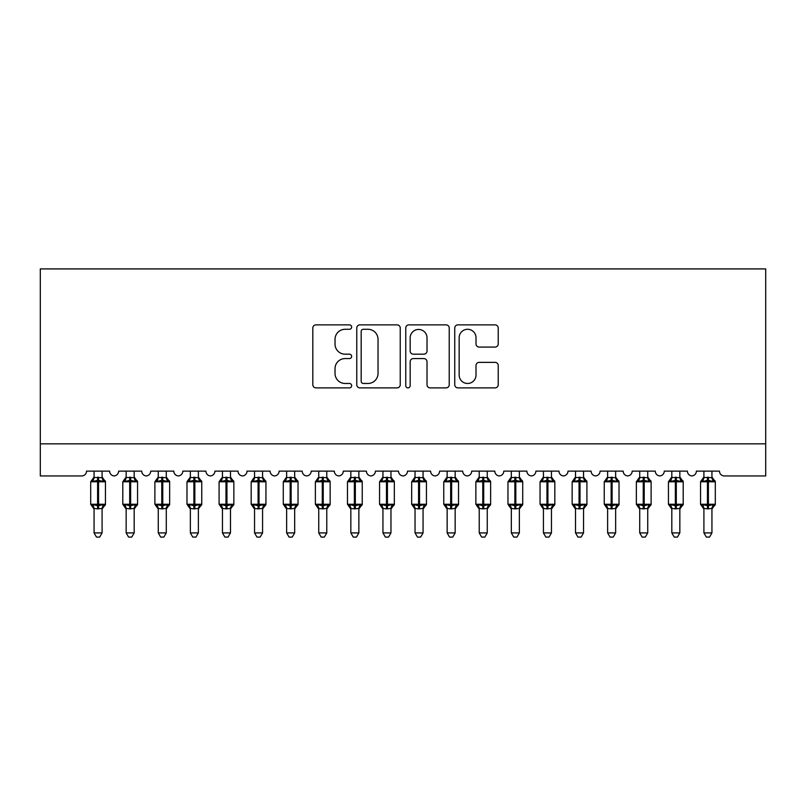 <?xml version="1.0" encoding="UTF-8"?>
<svg xmlns="http://www.w3.org/2000/svg" width="806" height="806" viewBox="0 0 806 806"><rect width="100%" height="100%" fill="white"/><g stroke="black" fill="none" stroke-linecap="round" stroke-linejoin="round"><path stroke-width="1.21" d="M351.648 327.075A2.206 2.206 0 0 0 349.441 324.868L315.962 324.868A3.153 3.153 0 0 0 312.819 328.022L312.819 384.734A3.153 3.153 0 0 0 315.962 387.888L349.441 387.888A2.206 2.206 0 0 0 351.648 385.681A2.206 2.206 0 0 0 349.441 383.475L345.109 383.475A10.085 10.085 0 0 1 335.024 373.39L335.024 368.664A10.085 10.085 0 0 1 345.109 358.579L349.441 358.579A2.206 2.206 0 0 0 351.648 356.383A2.206 2.206 0 0 0 349.441 354.177L345.109 354.177A10.085 10.085 0 0 1 335.024 344.091L335.024 339.366A10.085 10.085 0 0 1 345.109 329.281L349.441 329.281A2.206 2.206 0 0 0 351.648 327.075M495.075 347.084A3.153 3.153 0 0 0 498.229 343.93L498.229 328.022A3.153 3.153 0 0 0 495.075 324.868L457.899 324.868A3.153 3.153 0 0 0 454.745 328.022L454.745 384.734A3.153 3.153 0 0 0 457.899 387.888L495.075 387.888A3.153 3.153 0 0 0 498.229 384.734L498.229 365.511A3.153 3.153 0 0 0 495.075 362.368L479.167 362.368A3.153 3.153 0 0 0 476.014 365.511L476.014 375.042A8.433 8.433 0 0 1 467.591 383.475A8.433 8.433 0 0 1 459.158 375.042L459.158 337.714A8.433 8.433 0 0 1 467.591 329.281A8.433 8.433 0 0 1 476.014 337.714L476.014 343.93A3.153 3.153 0 0 0 479.167 347.084L495.075 347.084M765.7 443.844L765.7 268.912L40.3 268.912L40.3 475.943L81.708 475.943A4.816 4.816 0 0 0 86.524 471.127L109.626 471.127A4.816 4.816 0 0 0 114.12 475.933A4.816 4.816 0 0 0 118.613 471.127L141.725 471.127A4.816 4.816 0 0 0 146.218 475.933A4.816 4.816 0 0 0 150.712 471.127L173.824 471.127A4.816 4.816 0 0 0 178.317 475.933A4.816 4.816 0 0 0 182.811 471.127L205.923 471.127A4.816 4.816 0 0 0 210.416 475.933A4.816 4.816 0 0 0 214.91 471.127L238.022 471.127A4.816 4.816 0 0 0 242.515 475.933A4.816 4.816 0 0 0 247.009 471.127L270.121 471.127A4.816 4.816 0 0 0 274.614 475.933A4.816 4.816 0 0 0 279.108 471.127L302.21 471.127A4.816 4.816 0 0 0 306.703 475.933A4.816 4.816 0 0 0 311.197 471.127L334.309 471.127A4.816 4.816 0 0 0 338.802 475.933A4.816 4.816 0 0 0 343.296 471.127L366.408 471.127A4.816 4.816 0 0 0 370.901 475.933A4.816 4.816 0 0 0 375.395 471.127L398.507 471.127A4.816 4.816 0 0 0 403 475.933A4.816 4.816 0 0 0 407.493 471.127L430.606 471.127A4.816 4.816 0 0 0 435.099 475.933A4.816 4.816 0 0 0 439.592 471.127L462.704 471.127A4.816 4.816 0 0 0 467.198 475.933A4.816 4.816 0 0 0 471.691 471.127L494.803 471.127A4.816 4.816 0 0 0 499.297 475.933A4.816 4.816 0 0 0 503.79 471.127L526.892 471.127A4.816 4.816 0 0 0 531.386 475.933A4.816 4.816 0 0 0 535.879 471.127L558.991 471.127A4.816 4.816 0 0 0 563.485 475.933A4.816 4.816 0 0 0 567.978 471.127L591.09 471.127A4.816 4.816 0 0 0 595.584 475.933A4.816 4.816 0 0 0 600.077 471.127L623.189 471.127A4.816 4.816 0 0 0 627.683 475.933A4.816 4.816 0 0 0 632.176 471.127L655.288 471.127A4.816 4.816 0 0 0 659.782 475.933A4.816 4.816 0 0 0 664.275 471.127L687.387 471.127A4.816 4.816 0 0 0 691.88 475.933A4.816 4.816 0 0 0 696.374 471.127L719.476 471.127A4.816 4.816 0 0 0 724.292 475.943L765.7 475.943L765.7 443.844L40.3 443.844M400.239 328.022A3.153 3.153 0 0 0 397.096 324.868L359.919 324.868A3.153 3.153 0 0 0 356.766 328.022L356.766 384.734A3.153 3.153 0 0 0 359.919 387.888L397.096 387.888A3.153 3.153 0 0 0 400.239 384.734L400.239 328.022M408.904 324.868L446.081 324.868A3.153 3.153 0 0 1 449.234 328.022L449.234 384.734A3.153 3.153 0 0 1 446.081 387.888L430.172 387.888A3.153 3.153 0 0 1 427.019 384.734L427.019 361.733A3.153 3.153 0 0 0 423.875 358.579L413.317 358.579A3.153 3.153 0 0 0 410.163 361.733L410.163 385.681A2.206 2.206 0 0 1 407.967 387.888A2.206 2.206 0 0 1 405.761 385.681L405.761 328.022A3.153 3.153 0 0 1 408.904 324.868M363.385 329.281A2.206 2.206 0 0 0 361.179 331.488L361.179 381.268A2.206 2.206 0 0 0 363.385 383.475L367.949 383.475A10.085 10.085 0 0 0 378.034 373.39L378.034 339.366A10.085 10.085 0 0 0 367.949 329.281L363.385 329.281M427.019 337.865A8.433 8.433 0 0 0 418.596 329.442A8.433 8.433 0 0 0 410.163 337.865L410.163 351.023A3.153 3.153 0 0 0 413.317 354.177L423.875 354.177A3.153 3.153 0 0 0 427.019 351.023L427.019 337.865M94.06 508.576L94.06 508.576A3.526 3.365 180 0 0 92.206 505.614L92.902 504.576L97.597 505.715L97.597 504.264L98.554 504.264L98.554 480.356L103.249 481.484L104.407 480.295A1.602 1.602 0 0 1 105.455 481.797L90.695 481.797L90.695 504.264L97.597 504.264L97.597 480.356L92.902 481.484L92.206 480.457A3.526 3.365 0 0 0 94.06 477.495L102.09 477.656L102.09 471.127M102.09 532.917L99.682 537.088L96.468 537.088L94.06 532.917L102.09 532.917L102.09 508.415L97.597 508.888L97.597 505.715L98.554 505.715L98.554 504.264L105.455 504.264A1.602 1.602 0 0 1 104.407 505.775L102.09 509.09M94.06 532.917L94.06 508.415L92.902 504.576M97.597 508.888L94.06 508.415M94.06 471.127L94.06 477.515M98.554 508.888L98.554 505.715L103.249 504.576L103.944 505.614A3.526 3.365 180 0 0 102.09 508.576M92.902 481.484L93.375 480.114M103.249 481.484L102.09 477.656M102.09 508.415L103.249 504.576M126.159 508.576L126.159 508.576A3.526 3.365 180 0 0 124.305 505.614L125.001 504.576L129.695 505.715L129.695 504.264L130.653 504.264L130.653 480.356L135.348 481.484L136.506 480.295A1.602 1.602 0 0 1 137.554 481.797L122.794 481.797L122.794 504.264L129.695 504.264L129.695 480.356L125.001 481.484L124.305 480.457A3.526 3.365 0 0 0 126.159 477.495L134.189 477.656L134.189 471.127M134.189 532.917L131.771 537.088L128.567 537.088L126.159 532.917L134.189 532.917L134.189 508.415L129.695 508.888L129.695 505.715L130.653 505.715L130.653 504.264L137.554 504.264A1.602 1.602 0 0 1 136.506 505.775L134.189 509.09M126.159 532.917L126.159 508.415L125.001 504.576M129.695 508.888L126.159 508.415M126.159 471.127L126.159 477.515M130.653 508.888L130.653 505.715L135.348 504.576L136.043 505.614A3.526 3.365 180 0 0 134.189 508.576M125.001 481.484L125.464 480.114M135.348 481.484L134.189 477.656M134.189 508.415L135.348 504.576M158.258 508.576L158.258 508.576A3.526 3.365 180 0 0 156.404 505.614L157.089 504.576L161.784 505.715L161.784 504.264L162.752 504.264L162.752 480.356L167.446 481.484L168.595 480.295A1.602 1.602 0 0 1 169.653 481.797L154.883 481.797L154.883 504.264L161.784 504.264L161.784 480.356L157.089 481.484L156.404 480.457A3.526 3.365 0 0 0 158.258 477.495L166.288 477.656L166.278 471.127M166.278 532.917L163.87 537.088L160.666 537.088L158.258 532.917L166.278 532.917L166.288 508.415L161.784 508.888L161.784 505.715L162.752 505.715L162.752 504.264L169.653 504.264A1.602 1.602 0 0 1 168.595 505.775L166.278 509.09M158.258 532.917L158.258 508.415L157.089 504.576M161.784 508.888L158.258 508.415M158.258 471.127L158.258 477.515M162.752 508.888L162.752 505.715L167.446 504.576L168.132 505.614A3.526 3.365 180 0 0 166.278 508.576M157.089 481.484L157.563 480.114M167.446 481.484L166.288 477.656M166.288 508.415L167.446 504.576M190.357 508.576L190.357 508.576A3.526 3.365 180 0 0 188.503 505.614L189.188 504.576L193.883 505.715L193.883 504.264L194.851 504.264L194.851 480.356L199.545 481.484L200.694 480.295A1.602 1.602 0 0 1 201.752 481.797L186.982 481.797L186.982 504.264L193.883 504.264L193.883 480.356L189.188 481.484L188.503 480.457A3.526 3.365 0 0 0 190.357 477.495L198.387 477.656L198.377 471.127M198.377 532.917L195.969 537.088L192.765 537.088L190.357 532.917L198.377 532.917L198.387 508.415L193.883 508.888L193.883 505.715L194.851 505.715L194.851 504.264L201.752 504.264A1.602 1.602 0 0 1 200.694 505.775L198.377 509.09M190.357 532.917L190.357 508.415L189.188 504.576M193.883 508.888L190.357 508.415M190.357 471.127L190.357 477.515M194.851 508.888L194.851 505.715L199.545 504.576L200.231 505.614A3.526 3.365 180 0 0 198.377 508.576M189.188 481.484L189.662 480.114M199.545 481.484L198.387 477.656M198.387 508.415L199.545 504.576M222.456 508.576L222.456 508.576A3.526 3.365 180 0 0 220.602 505.614L221.287 504.576L225.982 505.715L225.982 504.264L226.949 504.264L226.949 480.356L231.644 481.484L232.793 480.295A1.602 1.602 0 0 1 233.851 481.797L219.081 481.797L219.081 504.264L225.982 504.264L225.982 480.356L221.287 481.484L220.602 480.457A3.526 3.365 0 0 0 222.456 477.495L230.476 477.656L230.476 471.127M230.476 532.917L228.068 537.088L224.864 537.088L222.456 532.917L230.476 532.917L230.476 508.415L225.982 508.888L225.982 505.715L226.949 505.715L226.949 504.264L233.851 504.264A1.602 1.602 0 0 1 232.793 505.775L230.476 509.09M222.456 532.917L222.456 508.556L221.287 504.576M225.982 508.888L222.446 508.415M222.456 471.127L222.456 477.515M226.949 508.888L226.949 505.715L231.644 504.576L232.329 505.614A3.526 3.365 180 0 0 230.476 508.576M221.287 481.484L221.761 480.114M231.644 481.484L230.476 477.656M230.476 508.415L231.644 504.576M254.545 508.576L254.545 508.576A3.526 3.365 180 0 0 252.691 505.614L253.386 504.576L258.081 505.715L258.081 504.264L259.048 504.264L259.048 480.356L263.743 481.484L264.892 480.295A1.602 1.602 0 0 1 265.94 481.797L251.18 481.797L251.18 504.264L258.081 504.264L258.081 480.356L253.386 481.484L252.691 480.457A3.526 3.365 0 0 0 254.545 477.495L262.575 477.656L262.575 471.127M262.575 532.917L260.167 537.088L256.963 537.088L254.545 532.917L262.575 532.917L262.575 508.415L258.081 508.888L258.081 505.715L259.048 505.715L259.048 504.264L265.94 504.264A1.602 1.602 0 0 1 264.892 505.775L262.575 509.09M254.545 532.917L254.545 508.415L253.386 504.576M258.081 508.888L254.545 508.415M254.545 471.127L254.545 477.515M259.048 508.888L259.048 505.715L263.743 504.576L264.428 505.614A3.526 3.365 180 0 0 262.575 508.576M253.386 481.484L253.86 480.114M263.743 481.484L262.575 477.656M262.575 508.415L263.743 504.576M286.644 508.576L286.644 508.576A3.526 3.365 180 0 0 284.79 505.614L285.485 504.576L290.18 505.715L290.18 504.264L291.137 504.264L291.137 480.356L295.832 481.484L296.991 480.295A1.602 1.602 0 0 1 298.039 481.797L283.279 481.797L283.279 504.264L290.18 504.264L290.18 480.356L285.485 481.484L284.79 480.457A3.526 3.365 0 0 0 286.644 477.495L294.674 477.656L294.674 471.127M294.674 532.917L292.266 537.088L289.052 537.088L286.644 532.917L294.674 532.917L294.674 508.415L290.18 508.888L290.18 505.715L291.137 505.715L291.137 504.264L298.039 504.264A1.602 1.602 0 0 1 296.991 505.775L294.674 509.09M286.644 532.917L286.644 508.415L285.485 504.576M290.18 508.888L286.644 508.415M286.644 471.127L286.644 477.515M291.137 508.888L291.137 505.715L295.832 504.576L296.527 505.614A3.526 3.365 180 0 0 294.674 508.576M285.485 481.484L285.959 480.114M295.832 481.484L294.674 477.656M294.674 508.415L295.832 504.576M318.743 508.576L318.743 508.576A3.526 3.365 180 0 0 316.889 505.614L317.584 504.576L322.279 505.715L322.279 504.264L323.236 504.264L323.236 480.356L327.931 481.484L329.09 480.295A1.602 1.602 0 0 1 330.138 481.797L315.378 481.797L315.378 504.264L322.279 504.264L322.279 480.356L317.584 481.484L316.889 480.457A3.526 3.365 0 0 0 318.743 477.495L326.773 477.656L326.773 471.127M326.773 532.917L324.365 537.088L321.151 537.088L318.743 532.917L326.773 532.917L326.773 508.415L322.279 508.888L322.279 505.715L323.236 505.715L323.236 504.264L330.138 504.264A1.602 1.602 0 0 1 329.09 505.775L326.773 509.09M318.743 532.917L318.743 508.415L317.584 504.576M322.279 508.888L318.743 508.415M318.743 471.127L318.743 477.515M323.236 508.888L323.236 505.715L327.931 504.576L328.626 505.614A3.526 3.365 180 0 0 326.773 508.576M317.584 481.484L318.048 480.114M327.931 481.484L326.773 477.656M326.773 508.415L327.931 504.576M350.842 508.576L350.842 508.576A3.526 3.365 180 0 0 348.988 505.614L349.673 504.576L354.368 505.715L354.368 504.264L355.335 504.264L355.335 480.356L360.03 481.484L361.179 480.295A1.602 1.602 0 0 1 362.237 481.797L347.467 481.797L347.467 504.264L354.368 504.264L354.368 480.356L349.673 481.484L348.988 480.457A3.526 3.365 0 0 0 350.842 477.495L358.872 477.656L358.861 471.127M358.861 532.917L356.454 537.088L353.25 537.088L350.842 532.917L358.861 532.917L358.872 508.415L354.368 508.888L354.368 505.715L355.335 505.715L355.335 504.264L362.237 504.264A1.602 1.602 0 0 1 361.179 505.775L358.861 509.09M350.842 532.917L350.842 508.415L349.673 504.576M354.368 508.888L350.842 508.415M350.842 471.127L350.842 477.515M355.335 508.888L355.335 505.715L360.03 504.576L360.725 505.614A3.526 3.365 180 0 0 358.861 508.576M349.673 481.484L350.147 480.114M360.03 481.484L358.872 477.656M358.872 508.415L360.03 504.576M382.941 508.576L382.941 508.576A3.526 3.365 180 0 0 381.087 505.614L381.772 504.576L386.467 505.715L386.467 504.264L387.434 504.264L387.434 480.356L392.129 481.484L393.278 480.295A1.602 1.602 0 0 1 394.336 481.797L379.566 481.797L379.566 504.264L386.467 504.264L386.467 480.356L381.772 481.484L381.087 480.457A3.526 3.365 0 0 0 382.941 477.495L390.97 477.656L390.96 471.127M390.96 532.917L388.552 537.088L385.349 537.088L382.941 532.917L390.96 532.917L390.97 508.415L386.467 508.888L386.467 505.715L387.434 505.715L387.434 504.264L394.336 504.264A1.602 1.602 0 0 1 393.278 505.775L390.96 509.09M382.941 532.917L382.941 508.415L381.772 504.576M386.467 508.888L382.941 508.415M382.941 471.127L382.941 477.515M387.434 508.888L387.434 505.715L392.129 504.576L392.814 505.614A3.526 3.365 180 0 0 390.96 508.576M381.772 481.484L382.245 480.114M392.129 481.484L390.97 477.656M390.97 508.415L392.129 504.576M415.04 508.576L415.04 508.576A3.526 3.365 180 0 0 413.186 505.614L413.871 504.576L418.566 505.715L418.566 504.264L419.533 504.264L419.533 480.356L424.228 481.484L425.377 480.295A1.602 1.602 0 0 1 426.434 481.797L411.665 481.797L411.665 504.264L418.566 504.264L418.566 480.356L413.871 481.484L413.186 480.457A3.526 3.365 0 0 0 415.04 477.495L423.059 477.656L423.059 471.127M423.059 532.917L420.651 537.088L417.448 537.088L415.04 532.917L423.059 532.917L423.059 508.415L418.566 508.888L418.566 505.715L419.533 505.715L419.533 504.264L426.434 504.264A1.602 1.602 0 0 1 425.377 505.775L423.059 509.09M415.04 532.917L415.04 508.556L413.871 504.576M418.566 508.888L415.03 508.415M415.04 471.127L415.04 477.515M419.533 508.888L419.533 505.715L424.228 504.576L424.913 505.614A3.526 3.365 180 0 0 423.059 508.576M413.871 481.484L414.344 480.114M424.228 481.484L423.059 477.656M423.059 508.415L424.228 504.576M447.139 508.576L447.139 508.576A3.526 3.365 180 0 0 445.275 505.614L445.97 504.576L450.665 505.715L450.665 504.264L451.632 504.264L451.632 480.356L456.327 481.484L457.476 480.295A1.602 1.602 0 0 1 458.533 481.797L443.763 481.797L443.763 504.264L450.665 504.264L450.665 480.356L445.97 481.484L445.275 480.457A3.526 3.365 0 0 0 447.139 477.495L455.158 477.656L455.158 471.127M455.158 532.917L452.75 537.088L449.547 537.088L447.139 532.917L455.158 532.917L455.158 508.415L450.665 508.888L450.665 505.715L451.632 505.715L451.632 504.264L458.533 504.264A1.602 1.602 0 0 1 457.476 505.775L455.158 509.09M447.139 532.917L447.139 508.556L445.97 504.576M450.665 508.888L447.129 508.415M447.139 471.127L447.139 477.515M451.632 508.888L451.632 505.715L456.327 504.576L457.012 505.614A3.526 3.365 180 0 0 455.158 508.576M445.97 481.484L446.443 480.114M456.327 481.484L455.158 477.656M455.158 508.415L456.327 504.576M479.227 508.576L479.227 508.576A3.526 3.365 180 0 0 477.374 505.614L478.069 504.576L482.764 505.715L482.764 504.264L483.721 504.264L483.721 480.356L488.416 481.484L489.574 480.295A1.602 1.602 0 0 1 490.622 481.797L475.862 481.797L475.862 504.264L482.764 504.264L482.764 480.356L478.069 481.484L477.374 480.457A3.526 3.365 0 0 0 479.227 477.495L487.257 477.656L487.257 471.127M487.257 532.917L484.849 537.088L481.635 537.088L479.227 532.917L487.257 532.917L487.257 508.415L482.764 508.888L482.764 505.715L483.721 505.715L483.721 504.264L490.622 504.264A1.602 1.602 0 0 1 489.574 505.775L487.257 509.09M479.227 532.917L479.227 508.415L478.069 504.576M482.764 508.888L479.227 508.415M479.227 471.127L479.227 477.515M483.721 508.888L483.721 505.715L488.416 504.576L489.111 505.614A3.526 3.365 180 0 0 487.257 508.576M478.069 481.484L478.542 480.114M488.416 481.484L487.257 477.656M487.257 508.415L488.416 504.576M511.326 508.576L511.326 508.576A3.526 3.365 180 0 0 509.473 505.614L510.168 504.576L514.863 505.715L514.863 504.264L515.82 504.264L515.82 480.356L520.515 481.484L521.673 480.295A1.602 1.602 0 0 1 522.721 481.797L507.961 481.797L507.961 504.264L514.863 504.264L514.863 480.356L510.168 481.484L509.473 480.457A3.526 3.365 0 0 0 511.326 477.495L519.356 477.656L519.356 471.127M519.356 532.917L516.948 537.088L513.734 537.088L511.326 532.917L519.356 532.917L519.356 508.415L514.863 508.888L514.863 505.715L515.82 505.715L515.82 504.264L522.721 504.264A1.602 1.602 0 0 1 521.673 505.775L519.356 509.09M511.326 532.917L511.326 508.415L510.168 504.576M514.863 508.888L511.326 508.415M511.326 471.127L511.326 477.515M515.82 508.888L515.82 505.715L520.515 504.576L521.21 505.614A3.526 3.365 180 0 0 519.356 508.576M510.168 481.484L510.631 480.114M520.515 481.484L519.356 477.656M519.356 508.415L520.515 504.576M543.425 508.576L543.425 508.576A3.526 3.365 180 0 0 541.572 505.614L542.257 504.576L546.952 505.715L546.952 504.264L547.919 504.264L547.919 480.356L552.614 481.484L553.762 480.295A1.602 1.602 0 0 1 554.82 481.797L540.06 481.797L540.06 504.264L546.952 504.264L546.952 480.356L542.257 481.484L541.572 480.457A3.526 3.365 0 0 0 543.425 477.495L551.455 477.656L551.455 471.127M551.455 532.917L549.037 537.088L545.833 537.088L543.425 532.917L551.455 532.917L551.455 508.415L546.952 508.888L546.952 505.715L547.919 505.715L547.919 504.264L554.82 504.264A1.602 1.602 0 0 1 553.762 505.775L551.455 509.09M543.425 532.917L543.425 508.415L542.257 504.576M546.952 508.888L543.425 508.415M543.425 471.127L543.425 477.515M547.919 508.888L547.919 505.715L552.614 504.576L553.309 505.614A3.526 3.365 180 0 0 551.455 508.576M542.257 481.484L542.73 480.114M552.614 481.484L551.455 477.656M551.455 508.415L552.614 504.576M575.524 508.576L575.524 508.576A3.526 3.365 180 0 0 573.671 505.614L574.356 504.576L579.051 505.715L579.051 504.264L580.018 504.264L580.018 480.356L584.713 481.484L585.861 480.295A1.602 1.602 0 0 1 586.919 481.797L572.149 481.797L572.149 504.264L579.051 504.264L579.051 480.356L574.356 481.484L573.671 480.457A3.526 3.365 0 0 0 575.524 477.495L583.554 477.656L583.544 471.127M583.544 532.917L581.136 537.088L577.932 537.088L575.524 532.917L583.544 532.917L583.554 508.415L579.051 508.888L579.051 505.715L580.018 505.715L580.018 504.264L586.919 504.264A1.602 1.602 0 0 1 585.861 505.775L583.544 509.09M575.524 532.917L575.524 508.415L574.356 504.576M579.051 508.888L575.524 508.415M575.524 471.127L575.524 477.515M580.018 508.888L580.018 505.715L584.713 504.576L585.398 505.614A3.526 3.365 180 0 0 583.544 508.576M574.356 481.484L574.829 480.114M584.713 481.484L583.554 477.656M583.554 508.415L584.713 504.576M607.623 508.576L607.623 508.576A3.526 3.365 180 0 0 605.769 505.614L606.455 504.576L611.15 505.715L611.15 504.264L612.117 504.264L612.117 480.356L616.812 481.484L617.96 480.295A1.602 1.602 0 0 1 619.018 481.797L604.248 481.797L604.248 504.264L611.15 504.264L611.15 480.356L606.455 481.484L605.769 480.457A3.526 3.365 0 0 0 607.623 477.495L615.643 477.656L615.643 471.127M615.643 532.917L613.235 537.088L610.031 537.088L607.623 532.917L615.643 532.917L615.643 508.415L611.15 508.888L611.15 505.715L612.117 505.715L612.117 504.264L619.018 504.264A1.602 1.602 0 0 1 617.96 505.775L615.643 509.09M607.623 532.917L607.623 508.556L606.455 504.576M611.15 508.888L607.613 508.415M607.623 471.127L607.623 477.515M612.117 508.888L612.117 505.715L616.812 504.576L617.497 505.614A3.526 3.365 180 0 0 615.643 508.576M606.455 481.484L606.928 480.114M616.812 481.484L615.643 477.656M615.643 508.415L616.812 504.576M639.722 508.576L639.722 508.576A3.526 3.365 180 0 0 637.868 505.614L638.553 504.576L643.248 505.715L643.248 504.264L644.216 504.264L644.216 480.356L648.911 481.484L650.059 480.295A1.602 1.602 0 0 1 651.117 481.797L636.347 481.797L636.347 504.264L643.248 504.264L643.248 480.356L638.553 481.484L637.868 480.457A3.526 3.365 0 0 0 639.722 477.495L647.742 477.656L647.742 471.127M647.742 532.917L645.334 537.088L642.13 537.088L639.722 532.917L647.742 532.917L647.742 508.415L643.248 508.888L643.248 505.715L644.216 505.715L644.216 504.264L651.117 504.264A1.602 1.602 0 0 1 650.059 505.775L647.742 509.09M639.722 532.917L639.722 508.556L638.553 504.576M643.248 508.888L639.712 508.415M639.722 471.127L639.722 477.515M644.216 508.888L644.216 505.715L648.911 504.576L649.596 505.614A3.526 3.365 180 0 0 647.742 508.576M638.553 481.484L639.027 480.114M648.911 481.484L647.742 477.656M647.742 508.415L648.911 504.576M671.811 508.576L671.811 508.576A3.526 3.365 180 0 0 669.957 505.614L670.652 504.576L675.347 505.715L675.347 504.264L676.305 504.264L676.305 480.356L680.999 481.484L682.158 480.295A1.602 1.602 0 0 1 683.206 481.797L668.446 481.797L668.446 504.264L675.347 504.264L675.347 480.356L670.652 481.484L669.957 480.457A3.526 3.365 0 0 0 671.811 477.495L679.841 477.656L679.841 471.127M679.841 532.917L677.433 537.088L674.229 537.088L671.811 532.917L679.841 532.917L679.841 508.415L675.347 508.888L675.347 505.715L676.305 505.715L676.305 504.264L683.206 504.264A1.602 1.602 0 0 1 682.158 505.775L679.841 509.09M671.811 532.917L671.811 508.415L670.652 504.576M675.347 508.888L671.811 508.415M671.811 471.127L671.811 477.515M676.305 508.888L676.305 505.715L680.999 504.576L681.695 505.614A3.526 3.365 180 0 0 679.841 508.576M670.652 481.484L671.126 480.114M680.999 481.484L679.841 477.656M679.841 508.415L680.999 504.576M703.91 508.576L703.91 508.576A3.526 3.365 180 0 0 702.056 505.614L702.751 504.576L707.446 505.715L707.446 504.264L708.403 504.264L708.403 480.356L713.098 481.484L714.257 480.295A1.602 1.602 0 0 1 715.305 481.797L700.545 481.797L700.545 504.264L707.446 504.264L707.446 480.356L702.751 481.484L702.056 480.457A3.526 3.365 0 0 0 703.91 477.495L711.94 477.656L711.94 471.127M711.94 532.917L709.532 537.088L706.318 537.088L703.91 532.917L711.94 532.917L711.94 508.415L707.446 508.888L707.446 505.715L708.403 505.715L708.403 504.264L715.305 504.264A1.602 1.602 0 0 1 714.257 505.775L711.94 509.09M703.91 532.917L703.91 508.415L702.751 504.576M707.446 508.888L703.91 508.415M703.91 471.127L703.91 477.515M708.403 508.888L708.403 505.715L713.098 504.576L713.794 505.614A3.526 3.365 180 0 0 711.94 508.576M702.751 481.484L703.225 480.114M713.098 481.484L711.94 477.656M711.94 508.415L713.098 504.576M98.554 477.182L98.554 480.356L97.597 480.356L97.597 477.182M103.944 480.457A3.526 3.365 0 0 1 102.09 477.495M130.653 477.182L130.653 480.356L129.695 480.356L129.695 477.182M136.043 480.457A3.526 3.365 0 0 1 134.189 477.495M162.752 477.182L162.752 480.356L161.784 480.356L161.784 477.182M168.132 480.457A3.526 3.365 0 0 1 166.278 477.495M194.851 477.182L194.851 480.356L193.883 480.356L193.883 477.182M200.231 480.457A3.526 3.365 0 0 1 198.377 477.495M226.949 477.182L226.949 480.356L225.982 480.356L225.982 477.182M232.329 480.457A3.526 3.365 0 0 1 230.476 477.495M259.048 477.182L259.048 480.356L258.081 480.356L258.081 477.182M264.428 480.457A3.526 3.365 0 0 1 262.575 477.495M291.137 477.182L291.137 480.356L290.18 480.356L290.18 477.182M296.527 480.457A3.526 3.365 0 0 1 294.674 477.495M323.236 477.182L323.236 480.356L322.279 480.356L322.279 477.182M328.626 480.457A3.526 3.365 0 0 1 326.773 477.495M355.335 477.182L355.335 480.356L354.368 480.356L354.368 477.182M360.725 480.457A3.526 3.365 0 0 1 358.861 477.495M387.434 477.182L387.434 480.356L386.467 480.356L386.467 477.182M392.814 480.457A3.526 3.365 0 0 1 390.96 477.495M419.533 477.182L419.533 480.356L418.566 480.356L418.566 477.182M424.913 480.457A3.526 3.365 0 0 1 423.059 477.495M451.632 477.182L451.632 480.356L450.665 480.356L450.665 477.182M457.012 480.457A3.526 3.365 0 0 1 455.158 477.495M483.721 477.182L483.721 480.356L482.764 480.356L482.764 477.182M489.111 480.457A3.526 3.365 0 0 1 487.257 477.495M515.82 477.182L515.82 480.356L514.863 480.356L514.863 477.182M521.21 480.457A3.526 3.365 0 0 1 519.356 477.495M547.919 477.182L547.919 480.356L546.952 480.356L546.952 477.182M553.309 480.457A3.526 3.365 0 0 1 551.455 477.495M580.018 477.182L580.018 480.356L579.051 480.356L579.051 477.182M585.398 480.457A3.526 3.365 0 0 1 583.544 477.495M612.117 477.182L612.117 480.356L611.15 480.356L611.15 477.182M617.497 480.457A3.526 3.365 0 0 1 615.643 477.495M644.216 477.182L644.216 480.356L643.248 480.356L643.248 477.182M649.596 480.457A3.526 3.365 0 0 1 647.742 477.495M676.305 477.182L676.305 480.356L675.347 480.356L675.347 477.182M681.695 480.457A3.526 3.365 0 0 1 679.841 477.495M708.403 477.182L708.403 480.356L707.446 480.356L707.446 477.182M713.794 480.457A3.526 3.365 0 0 1 711.94 477.495M105.455 504.264L105.455 481.797M94.06 509.09L90.695 504.264M94.06 476.981L90.695 481.797M104.407 480.295L102.09 476.981M137.554 504.264L137.554 481.797M126.159 509.09L122.794 504.264M126.159 476.981L122.794 481.797M136.506 480.295L134.189 476.981M169.653 504.264L169.653 481.797M158.258 509.09L154.883 504.264M158.258 476.981L154.883 481.797M168.595 480.295L166.278 476.981M201.752 504.264L201.752 481.797M190.357 509.09L186.982 504.264M190.357 476.981L186.982 481.797M200.694 480.295L198.377 476.981M233.851 504.264L233.851 481.797M222.456 509.09L219.081 504.264M222.456 476.981L219.081 481.797M232.793 480.295L230.476 476.981M265.94 504.264L265.94 481.797M254.545 509.09L251.18 504.264M254.545 476.981L251.18 481.797M264.892 480.295L262.575 476.981M298.039 504.264L298.039 481.797M286.644 509.09L283.279 504.264M286.644 476.981L283.279 481.797M296.991 480.295L294.674 476.981M330.138 504.264L330.138 481.797M318.743 509.09L315.378 504.264M318.743 476.981L315.378 481.797M329.09 480.295L326.773 476.981M362.237 504.264L362.237 481.797M350.842 509.09L347.467 504.264M350.842 476.981L347.467 481.797M361.179 480.295L358.861 476.981M394.336 504.264L394.336 481.797M382.941 509.09L379.566 504.264M382.941 476.981L379.566 481.797M393.278 480.295L390.96 476.981M426.434 504.264L426.434 481.797M415.04 509.09L411.665 504.264M415.04 476.981L411.665 481.797M425.377 480.295L423.059 476.981M458.533 504.264L458.533 481.797M447.139 509.09L443.763 504.264M447.139 476.981L443.763 481.797M457.476 480.295L455.158 476.981M490.622 504.264L490.622 481.797M479.227 509.09L475.862 504.264M479.227 476.981L475.862 481.797M489.574 480.295L487.257 476.981M522.721 504.264L522.721 481.797M511.326 509.09L507.961 504.264M511.326 476.981L507.961 481.797M521.673 480.295L519.356 476.981M554.82 504.264L554.82 481.797M543.425 509.09L540.06 504.264M543.425 476.981L540.06 481.797M553.762 480.295L551.455 476.981M586.919 504.264L586.919 481.797M575.524 509.09L572.149 504.264M575.524 476.981L572.149 481.797M585.861 480.295L583.544 476.981M619.018 504.264L619.018 481.797M607.623 509.09L604.248 504.264M607.623 476.981L604.248 481.797M617.96 480.295L615.643 476.981M651.117 504.264L651.117 481.797M639.722 509.09L636.347 504.264M639.722 476.981L636.347 481.797M650.059 480.295L647.742 476.981M683.206 504.264L683.206 481.797M671.811 509.09L668.446 504.264M671.811 476.981L668.446 481.797M682.158 480.295L679.841 476.981M715.305 504.264L715.305 481.797M703.91 509.09L700.545 504.264M703.91 476.981L700.545 481.797M714.257 480.295L711.94 476.981"/></g></svg>
